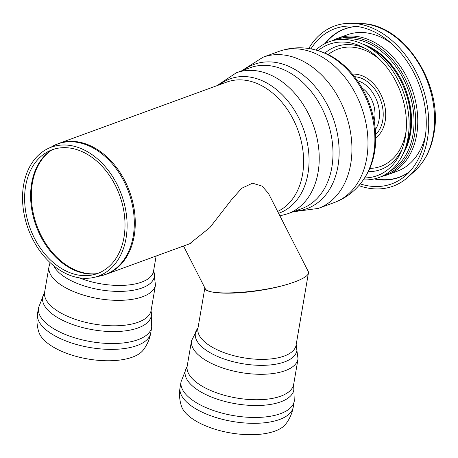 <?xml version="1.0" encoding="UTF-8"?>
<svg xmlns="http://www.w3.org/2000/svg" width="458" height="458" viewBox="0 0 458 458"><rect width="100%" height="100%" fill="white"/><g stroke="black" fill="none" stroke-linecap="round" stroke-linejoin="round"><path stroke-width="0.69" d="M64.36 272.813A68.626 49.699 -110.1 0 0 93.97 277.411A68.626 49.699 -110.1 0 0 121.496 194.604A68.626 49.699 -110.1 0 0 47.082 149.033A68.626 49.699 -110.1 0 0 23.369 209.678A68.626 49.699 -110.1 0 0 64.36 272.813M64.778 270.369A65.889 47.712 -110.1 0 0 93.209 274.789A65.889 47.712 -110.1 0 0 119.63 195.285A65.889 47.712 -110.1 0 0 48.187 151.535A65.889 47.712 -110.1 0 0 25.419 209.758A65.889 47.712 -110.1 0 0 64.778 270.369M364.871 177.446L365.856 175.883A75.994 55.029 -110.1 0 0 369.503 104.012A75.994 55.029 -110.1 0 0 320.388 51.416L318.631 50.855A77.287 55.968 -110.1 0 1 373.699 153.476A77.287 55.968 -110.1 0 1 364.871 177.446L364.871 177.446C357.417 189.269 347.221 197.638 334.288 202.562A80.482 58.286 -110.1 0 0 366.749 158.124A80.482 58.286 -110.1 0 0 343.901 76.005A80.482 58.286 -110.1 0 0 279.059 51.365C292.124 46.79 305.314 46.619 318.631 50.855M150.722 333.006A57.427 24.549 9.7 0 1 136.982 345.567A57.427 24.549 9.7 0 1 72.33 343.237A57.427 24.549 9.7 0 1 37.504 313.65C36.457 319.993 36.921 326.199 38.901 332.268A54.244 23.186 9.7 0 0 76.955 356.599A54.244 23.186 9.7 0 0 132.408 357.154A54.244 23.186 9.7 0 0 143.217 350.095C147.098 345.034 149.6 339.338 150.722 333.006L151.718 327.149A57.427 24.549 9.7 0 0 151.724 327.115L151.117 311.446A55.126 23.558 9.7 0 1 93.008 329.794A55.126 23.558 9.7 0 1 44.283 293.189L38.506 307.765A57.427 24.549 9.7 0 0 38.506 307.793A57.427 24.549 9.7 0 0 73.332 337.38A57.427 24.549 9.7 0 0 137.984 339.704A57.427 24.549 9.7 0 0 151.718 327.149M297.019 280.92C268.806 293.011 200.959 297.568 204.984 287.109M293.275 406.944A57.427 24.549 9.7 0 1 279.535 419.505A57.427 24.549 9.7 0 1 214.888 417.175A57.427 24.549 9.7 0 1 180.057 387.594C179.015 393.937 179.479 400.137 181.46 406.206A54.244 23.186 9.7 0 0 219.514 430.537A54.244 23.186 9.7 0 0 274.966 431.093A54.244 23.186 9.7 0 0 285.775 424.039C289.656 418.973 292.158 413.276 293.275 406.944L294.276 401.088A57.427 24.549 9.7 0 0 294.282 401.059L293.675 385.39A55.126 23.558 9.7 0 1 235.561 403.738A55.126 23.558 9.7 0 1 186.841 367.127L181.065 381.703A57.427 24.549 9.7 0 0 181.059 381.737A57.427 24.549 9.7 0 0 215.89 411.318A57.427 24.549 9.7 0 0 280.536 413.648A57.427 24.549 9.7 0 0 294.276 401.088M183.515 246.015L205.253 288.7C207.755 294.047 234.296 294.717 261.856 290.126C289.456 285.62 311.257 276.976 308.349 271.697L268.468 193.402L262.136 186.12L252.518 183.194L241.669 188.29L231.153 200.192L209.879 227.569L189.56 243.811M356.879 26.45A78.931 57.158 -110.1 0 0 325.558 43.321M375.028 178.746A78.931 57.158 -110.1 0 0 409.847 171.452M381.64 176.422A72.639 52.601 -110.1 0 0 387.353 174.824L397.075 171.275A72.639 52.601 -110.1 0 0 425.299 136.329M391.332 43.344A72.639 52.601 -110.1 0 0 347.233 34.814L337.512 38.363A72.639 52.601 -110.1 0 0 332.107 40.831M387.353 174.824A72.639 52.601 -110.1 0 0 411.845 88.549A72.639 52.601 -110.1 0 0 337.512 38.363M402.925 154.231A67.383 48.8 -110.1 0 0 406.057 90.661A67.383 48.8 -110.1 0 0 362.69 44.077M363.286 179.851A72.301 52.355 -110.1 0 0 403.584 152.777A72.301 52.355 -110.1 0 0 364.127 44.764A72.301 52.355 -110.1 0 0 315.871 50.037M364.562 177.933A69.937 50.643 -110.1 0 0 401.076 151.69A69.937 50.643 -110.1 0 0 362.913 47.208A69.937 50.643 -110.1 0 0 318.081 50.678M358.82 185.605A85.257 61.738 -110.1 0 0 408.164 176.994A85.257 61.738 -110.1 0 0 421.766 84.925A85.257 61.738 -110.1 0 0 352.025 23.301A85.257 61.738 -110.1 0 0 308.744 48.519M360.246 183.904A82.623 59.832 -110.1 0 0 406.332 174.967A82.623 59.832 -110.1 0 0 419.517 85.743A82.623 59.832 -110.1 0 0 351.927 26.026A82.623 59.832 -110.1 0 0 310.93 48.897M53.254 145.844A69.507 50.334 69.9 0 1 111.529 162.951A69.507 50.334 69.9 0 1 133.232 236.179A69.507 50.334 69.9 0 1 100.749 275.871L106.142 274.279A69.57 50.38 -110.1 0 0 134.2 235.87A69.57 50.38 -110.1 0 0 114.448 164.886A69.57 50.38 -110.1 0 0 58.401 143.583L47.082 149.033M97.216 273.621A66.839 48.405 69.9 0 1 72.089 268.497A66.839 48.405 69.9 0 1 32.547 209.518A66.839 48.405 69.9 0 1 52.006 149.846M51.41 150.069A66.788 48.365 -110.1 0 0 31.797 209.678A66.788 48.365 -110.1 0 0 71.328 268.731A66.788 48.365 -110.1 0 0 96.615 273.827M277.663 211.453A69.57 50.38 -110.1 0 0 302.555 174.372A69.57 50.38 -110.1 0 0 282.804 103.388A69.57 50.38 -110.1 0 0 226.756 82.091L58.401 143.583M278.601 213.302A71.471 51.754 -110.1 0 0 307.959 173.651A71.471 51.754 -110.1 0 0 282.46 94.966A71.471 51.754 -110.1 0 0 219.611 84.701M279.918 215.884L287.819 213.726A75.026 54.33 -110.1 0 0 318.081 172.3A75.026 54.33 -110.1 0 0 296.784 95.751A75.026 54.33 -110.1 0 0 236.334 72.782L216.909 85.686M287.819 213.726L301.582 208.699A75.026 54.33 -110.1 0 0 331.844 167.273A75.026 54.33 -110.1 0 0 310.541 90.724A75.026 54.33 -110.1 0 0 250.097 67.755L236.334 72.782M295.227 211.018A76.795 55.613 -110.1 0 0 337.958 166.208A76.795 55.613 -110.1 0 0 310.959 82.056A76.795 55.613 -110.1 0 0 243.742 70.074M293.091 211.802L318.236 208.424A80.482 58.286 -110.1 0 0 350.702 163.987A80.482 58.286 -110.1 0 0 327.854 81.868A80.482 58.286 -110.1 0 0 263.012 57.227L279.059 51.365M44.283 293.189L44.626 292.198A54.021 23.089 9.7 0 0 77.391 320.028A54.021 23.089 9.7 0 0 138.202 322.214A54.021 23.089 9.7 0 0 151.123 310.404L151.117 311.446M44.626 292.198L48.983 266.745A54.021 23.089 9.7 0 0 81.742 294.568A54.021 23.089 9.7 0 0 142.553 296.761A54.021 23.089 9.7 0 0 155.474 284.945L151.123 310.404M53.844 265.875A51.479 22.001 9.7 0 0 113.636 291.265A51.479 22.001 9.7 0 0 153.585 270.918M79.2 277.817A49.79 21.28 9.7 0 0 141.619 282.122A49.79 21.28 9.7 0 0 153.527 271.233L156.126 256.022M186.841 367.127L187.185 366.142A54.021 23.089 9.7 0 0 219.949 393.966A54.021 23.089 9.7 0 0 280.754 396.159A54.021 23.089 9.7 0 0 293.681 384.342L293.675 385.39M187.185 366.142L191.536 340.683A54.021 23.089 9.7 0 0 224.3 368.513A54.021 23.089 9.7 0 0 285.111 370.699A54.021 23.089 9.7 0 0 298.032 358.889L293.681 384.342M197.982 328.083A51.479 22.001 9.7 0 0 242.408 363.675A51.479 22.001 9.7 0 0 296.137 344.857M204.846 287.91L197.93 328.397A49.79 21.28 9.7 0 0 228.124 354.045A49.79 21.28 9.7 0 0 284.172 356.061A49.79 21.28 9.7 0 0 296.086 345.172L308.257 273.987M383.85 175.322A71.946 52.103 -110.1 0 0 414.57 135.024A71.946 52.103 -110.1 0 0 393.388 60.714A71.946 52.103 -110.1 0 0 334.512 40.247M390.09 171.143A70.635 51.153 -110.1 0 0 412.95 134.749A70.635 51.153 -110.1 0 0 395.426 65.918A70.635 51.153 -110.1 0 0 341.977 39.422M409.71 134.045A67.773 49.075 -110.1 0 0 368.575 46.974C396.628 60.141 415.99 101.327 409.801 133.747L405.559 148.22A67.773 49.075 -110.1 0 0 409.71 134.045M368.243 171.676A65.408 47.369 -110.1 0 0 402.038 149.337M365.169 48.393A65.408 47.369 -110.1 0 0 324.928 53.088M369.801 168.401A62.454 45.227 -110.1 0 0 405.96 131.904A62.454 45.227 -110.1 0 0 406.172 130.576M380.421 60.072A62.454 45.227 -110.1 0 0 328.231 54.594M375.703 137.829A34.602 25.058 -110.1 0 0 385.167 121.124A34.602 25.058 -110.1 0 0 352.448 74.162M375.634 134.56A32.186 23.312 -110.1 0 0 382.722 120.425A32.186 23.312 -110.1 0 0 354.498 76.709M375.314 129.688A29.53 21.383 -110.1 0 0 379.012 120.025A29.53 21.383 -110.1 0 0 357.395 80.642M374.123 120.998A25.19 18.24 -110.1 0 0 374.61 118.771A25.19 18.24 -110.1 0 0 362.089 88.051M433.308 134.635A81.73 59.185 -110.1 0 0 361.03 23.61C403.973 23.341 443.785 85.199 433.903 133.753C431.196 149.274 424.841 161.674 414.851 170.949A81.73 59.185 -110.1 0 0 433.308 134.635M374.272 178.923A79.097 57.279 -110.1 0 0 409.595 171.727M356.513 26.398A79.097 57.279 -110.1 0 0 324.865 43.67M93.97 277.411L100.749 275.871M241.612 70.853L263.012 57.227M318.236 208.424L334.288 202.562M191.043 243.267L106.142 274.279M37.504 313.656L38.506 307.793M50.088 262.6L48.983 266.745M153.59 270.878L155.474 284.945M180.057 387.594L181.059 381.737M197.988 328.043L191.536 340.683M296.149 344.822L298.032 358.889M368.575 46.974L364.127 44.764M405.559 148.22L403.584 152.777M361.03 23.61L352.025 23.301M414.851 170.949L408.164 176.994"/></g></svg>
